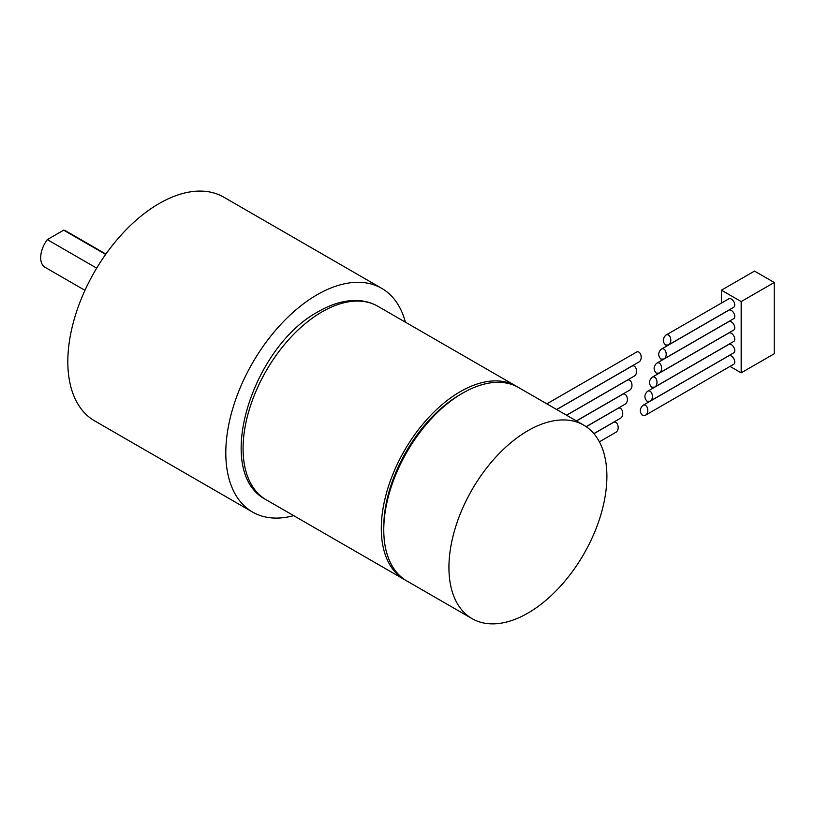 <?xml version="1.0" encoding="UTF-8"?>
<svg xmlns="http://www.w3.org/2000/svg" width="815" height="815" viewBox="0 0 815 815"><rect width="100%" height="100%" fill="white"/><g stroke="black" fill="none" stroke-linecap="round" stroke-linejoin="round"><path stroke-width="1.22" d="M105.665 254.412L63.672 230.166L47.301 239.62A20.945 12.093 120 0 0 45.019 267.279L84.954 290.344M96.69 268.135L47.301 239.62M105.899 254.066L65.954 231.002A20.945 12.093 120 0 0 63.672 230.166M527.916 430.697A111.706 64.487 120 0 0 454.943 529.129A111.706 64.487 120 0 0 472.068 618.636A111.706 64.487 120 0 0 583.764 554.139A111.706 64.487 120 0 0 583.764 425.165A111.706 64.487 120 0 0 527.916 430.697M583.764 425.165L518.605 387.543A111.706 64.487 120 0 0 462.757 393.075A111.706 64.487 120 0 0 462.747 393.075A111.706 64.487 120 0 0 383.763 529.882A111.706 64.487 120 0 0 406.899 581.014L472.068 618.636M462.747 393.075L460.281 394.501A108.212 62.48 120 0 0 383.763 527.03L383.763 529.882M405.391 322.18A129.157 74.573 120 0 0 381.705 288.347L223.728 197.138A129.157 74.573 120 0 0 159.149 203.536A129.157 74.573 120 0 0 74.776 317.351A129.157 74.573 120 0 0 94.581 420.846L252.548 512.054A129.157 74.573 120 0 0 293.695 515.651M381.705 288.347A129.157 74.573 120 0 0 317.127 294.745A129.157 74.573 120 0 0 232.754 408.56A129.157 74.573 120 0 0 252.548 512.054M566.507 415.192L634.152 376.143C638.817 373.718 636.087 363.47 631.543 366.363L556.737 409.558M556.635 409.497L638.756 362.084C643.422 359.66 640.692 349.411 636.148 352.304L546.855 403.853M576.378 420.897L629.547 390.202C634.213 387.777 631.482 377.528 626.939 380.422L566.608 415.253M517.352 386.85A111.706 64.487 120 0 0 516.139 386.116A111.706 64.487 120 0 0 460.281 391.648A111.706 64.487 120 0 0 387.308 490.08A111.706 64.487 120 0 0 404.434 579.587A111.706 64.487 120 0 0 405.687 580.28M599.392 441.812L615.743 432.378C620.409 429.953 617.668 419.705 613.135 422.598L593.911 433.692M593.85 433.611L620.347 418.319C625.013 415.895 622.273 405.646 617.739 408.539L586.24 426.724M586.148 426.663L624.952 404.26C629.608 401.836 626.878 391.587 622.344 394.48L576.48 420.958M741.171 301.581L774.25 282.489L754.507 271.089L721.428 290.181L741.171 301.581L741.171 372.842L730.016 366.393M774.25 282.489L774.25 353.741L741.171 372.842M721.428 303.068L721.428 290.181M642.75 405.493L728.855 355.778A4.89 2.822 60 0 1 731.3 356.023A4.89 2.822 60 0 1 734.498 360.332A4.89 2.822 60 0 1 733.745 364.244L645.358 415.273L642.444 415.304C639.48 412.064 639.581 408.794 642.75 405.493C647.293 402.6 650.024 412.848 645.358 415.273M647.355 391.434L728.855 344.378A4.89 2.822 60 0 1 731.3 344.623A4.89 2.822 60 0 1 734.498 348.932A4.89 2.822 60 0 1 733.745 352.844L649.962 401.214L647.049 401.245C644.084 398.005 644.186 394.735 647.355 391.434C651.898 388.541 654.628 398.79 649.962 401.214M651.959 377.376L728.855 332.978A4.89 2.822 60 0 1 731.3 333.223A4.89 2.822 60 0 1 734.498 337.532A4.89 2.822 60 0 1 733.745 341.444L654.567 387.156L651.654 387.186C648.689 383.947 648.791 380.676 651.959 377.376C656.503 374.482 659.233 384.731 654.567 387.156M656.564 363.317L728.855 321.579A4.89 2.822 60 0 1 731.3 321.823A4.89 2.822 60 0 1 734.498 326.122A4.89 2.822 60 0 1 733.745 330.044L659.172 373.097L656.258 373.127C653.294 369.888 653.396 366.618 656.564 363.317C661.097 360.424 663.838 370.672 659.172 373.097M661.169 349.258L728.855 310.179A4.89 2.822 60 0 1 731.3 310.423A4.89 2.822 60 0 1 734.498 314.722A4.89 2.822 60 0 1 733.745 318.645L663.777 359.038L660.863 359.069C657.899 355.829 658 352.559 661.169 349.258C665.702 346.365 668.443 356.624 663.777 359.038M665.774 335.199L728.855 298.779A4.89 2.822 60 0 1 731.3 299.024A4.89 2.822 60 0 1 734.498 303.323A4.89 2.822 60 0 1 733.745 307.245L668.382 344.979L665.468 345.01C662.503 341.77 662.605 338.5 665.774 335.199C670.307 332.306 673.047 342.565 668.382 344.979M322.057 311.839A111.706 64.487 120 0 0 249.084 410.281A111.706 64.487 120 0 0 266.21 499.789C212.644 472.639 251.866 346.752 318.573 311.503C331.797 303.852 344.623 300.185 357.062 300.501C364.672 300.776 371.62 302.711 377.916 306.308A111.706 64.487 120 0 0 322.057 311.839M516.139 386.116L377.916 306.308M404.434 579.587L266.21 499.789"/></g></svg>
